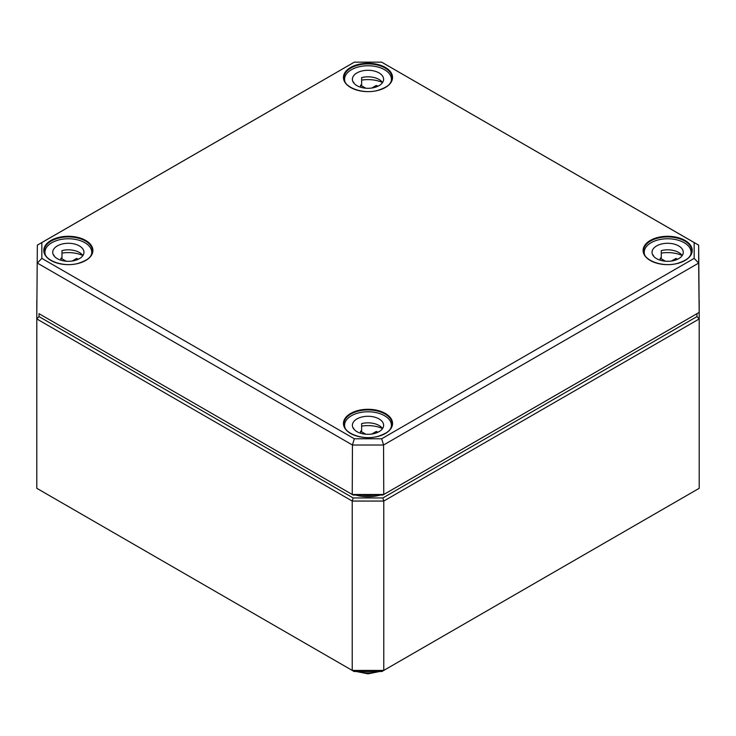<?xml version="1.0" encoding="UTF-8"?>
<svg xmlns="http://www.w3.org/2000/svg" width="736" height="736" viewBox="0 0 736 736"><rect width="100%" height="100%" fill="white"/><g stroke="black" fill="none" stroke-linecap="round" stroke-linejoin="round"><path stroke-width="1.1" d="M353.151 497.95L39.026 316.59L39.026 313.674L353.151 495.034L382.849 495.034L696.974 313.674L696.974 316.59L382.849 497.95L353.151 497.95L352.231 501.06L383.769 501.06L699.2 318.946L699.2 488.308L383.769 670.422L352.231 670.422L36.8 488.308L36.8 318.946L352.231 501.06L352.231 670.422L354.08 671.49L381.92 671.49L383.769 670.422L383.769 501.06L382.849 497.95M696.974 316.59L699.2 318.946L699.182 300.72M39.026 316.59L36.8 318.946L36.818 300.72M41.842 258.373L41.842 242.567L354.32 62.164L381.68 62.164L694.158 242.567L694.158 258.373L381.68 438.776L354.32 438.776L41.842 258.373L37.343 263.083L352.452 445.013L383.548 445.013L698.657 263.083L698.657 245.134L381.68 62.164M41.842 242.567L37.343 245.134L36.818 312.386L37.343 245.134L354.32 62.164M694.158 242.567L698.657 245.134L699.182 312.386L383.76 494.491L383.548 445.013L381.68 438.776M694.158 258.373L698.657 263.083L699.182 312.386L696.974 313.674M354.32 438.776L352.452 445.013L352.24 494.491L39.026 313.674M382.849 495.034L383.76 494.491L352.24 494.491L353.151 495.034M371.781 434.047L376.225 431.471L376.225 432.961M376.225 431.471A15.612 9.016 180 0 1 378 432.216M382.545 428.573A15.612 9.016 0 0 0 361.634 423.623L361.634 430.91A15.612 9.016 0 0 0 360.576 431.204L365.792 434.222M360.576 431.204L360.576 433.228M382.508 428.527A23.423 13.524 0 0 0 361.634 426.126M353.455 428.573A15.612 9.016 0 0 1 353.749 428.177L353.749 428.978M356.96 431.673A15.612 9.016 180 0 1 352.388 425.298A15.612 9.016 180 0 1 368 416.282A15.612 9.016 180 0 1 383.612 425.298A15.612 9.016 180 0 1 373.971 433.624A15.612 9.016 180 0 1 356.96 431.673M345.083 428.076A23.423 13.524 180 0 1 344.577 425.298A23.423 13.524 180 0 1 368 411.774A23.423 13.524 180 0 1 391.423 425.298A23.423 13.524 180 0 1 390.917 428.076M671.434 261.041L675.878 258.465L675.878 259.955M675.878 258.465A15.612 9.016 180 0 1 677.663 259.21M682.198 255.567A15.612 9.016 0 0 0 661.287 250.617L661.287 257.904A15.612 9.016 0 0 0 660.229 258.198L665.445 261.216M660.229 258.198L660.229 260.222M682.171 255.521A23.423 13.524 0 0 0 661.287 253.12M653.117 255.567A15.612 9.016 0 0 1 653.402 255.171L653.402 255.972M656.613 258.667A15.612 9.016 180 0 1 652.041 252.292A15.612 9.016 180 0 1 667.653 243.276A15.612 9.016 180 0 1 683.266 252.292A15.612 9.016 180 0 1 673.633 260.618A15.612 9.016 180 0 1 656.613 258.667M644.736 255.07A23.423 13.524 180 0 1 644.239 252.292A23.423 13.524 180 0 1 667.653 238.768A23.423 13.524 180 0 1 691.076 252.292A23.423 13.524 180 0 1 690.58 255.07M72.119 261.041L76.572 258.465L76.572 259.955M76.572 258.465A15.612 9.016 180 0 1 78.347 259.21M82.883 255.567A15.612 9.016 0 0 0 61.971 250.617L61.971 257.904A15.612 9.016 0 0 0 60.913 258.198L66.139 261.216M60.913 258.198L60.913 260.222M82.855 255.521A23.423 13.524 0 0 0 61.971 253.12M53.802 255.567A15.612 9.016 0 0 1 54.087 255.171L54.087 255.972M57.307 258.667A15.612 9.016 180 0 1 52.734 252.292A15.612 9.016 180 0 1 68.347 243.276A15.612 9.016 180 0 1 83.959 252.292A15.612 9.016 180 0 1 74.318 260.618A15.612 9.016 180 0 1 57.307 258.667M45.42 255.07A23.423 13.524 180 0 1 44.924 252.292A23.423 13.524 180 0 1 68.347 238.768A23.423 13.524 180 0 1 91.761 252.292A23.423 13.524 180 0 1 91.264 255.07M371.781 88.035L376.225 85.468L376.225 86.949M376.225 85.468A15.612 9.016 180 0 1 378 86.204M382.545 82.561A15.612 9.016 0 0 0 361.634 77.611L361.634 84.898A15.612 9.016 0 0 0 360.576 85.201L365.792 88.21M360.576 85.201L360.576 87.216M382.508 82.515A23.423 13.524 0 0 0 361.634 80.114M353.455 82.561A15.612 9.016 0 0 1 353.749 82.165L353.749 82.966M356.96 85.661A15.612 9.016 180 0 1 352.388 79.286A15.612 9.016 180 0 1 368 70.27A15.612 9.016 180 0 1 383.612 79.286A15.612 9.016 180 0 1 373.971 87.612A15.612 9.016 180 0 1 356.96 85.661M345.083 82.064A23.423 13.524 180 0 1 344.577 79.286A23.423 13.524 180 0 1 368 65.762A23.423 13.524 180 0 1 391.423 79.286A23.423 13.524 180 0 1 390.917 82.064M374.412 495.034A26.312 15.189 180 0 1 361.588 495.034M355.69 495.034A27.204 15.704 0 0 0 380.31 495.034M377.586 671.49A20.047 11.574 180 0 1 358.404 671.49M685.023 240.442A24.555 14.177 0 0 0 650.293 240.442A24.555 14.177 0 0 0 650.293 260.489A24.555 14.177 0 0 0 685.023 260.489A24.555 14.177 0 0 0 685.023 240.442M650.578 260.654A24.104 13.92 180 0 1 643.549 250.902A24.104 13.92 180 0 1 650.615 240.994A24.104 13.92 180 0 1 684.701 240.994A24.104 13.92 180 0 1 691.766 250.902A24.104 13.92 180 0 1 684.738 260.654M350.64 433.495A24.555 14.177 0 0 0 385.36 433.495A24.555 14.177 0 0 0 385.36 413.448A24.555 14.177 0 0 0 350.64 413.448A24.555 14.177 0 0 0 350.64 433.495M385.36 67.445A24.555 14.177 0 0 0 350.64 67.445A24.555 14.177 0 0 0 350.64 87.492A24.555 14.177 0 0 0 385.36 87.492A24.555 14.177 0 0 0 385.36 67.445M50.977 260.489A24.555 14.177 0 0 0 85.707 260.489A24.555 14.177 0 0 0 85.707 240.442A24.555 14.177 0 0 0 50.977 240.442A24.555 14.177 0 0 0 50.977 260.489M350.916 433.66A24.104 13.92 180 0 1 343.896 423.908A24.104 13.92 180 0 1 350.952 414A24.104 13.92 180 0 1 377.283 410.992A24.104 13.92 180 0 1 392.104 423.908A24.104 13.92 180 0 1 386.198 432.961M51.262 260.654A24.104 13.92 180 0 1 44.234 250.902A24.104 13.92 180 0 1 51.299 240.994A24.104 13.92 180 0 1 77.62 237.986A24.104 13.92 180 0 1 92.451 250.902A24.104 13.92 180 0 1 85.422 260.654M350.916 87.648A24.104 13.92 180 0 1 343.896 77.896A24.104 13.92 180 0 1 349.802 68.696A24.104 13.92 180 0 1 350.952 67.988A24.104 13.92 180 0 1 385.048 67.988A24.104 13.92 180 0 1 392.104 77.896A24.104 13.92 180 0 1 385.084 87.648M379.813 671.49L367.991 673.836L356.178 671.49M691.766 250.902L691.113 253.975C689.512 256.514 689.503 259.247 677.865 263.267C662.593 267.886 642.629 260.093 643.549 250.902M392.104 423.908L391.46 426.981C389.859 429.511 389.841 432.253 378.212 436.273C362.931 440.892 342.976 433.099 343.896 423.908M92.451 250.902L91.798 253.975C90.197 256.514 90.188 259.247 78.55 263.267C63.278 267.886 43.314 260.093 44.234 250.902M392.104 77.896L391.46 80.969C389.859 83.508 389.841 86.241 378.212 90.261C362.931 94.88 342.976 87.087 343.896 77.896M344.577 425.298L344.577 427.082M391.423 425.298L391.423 427.082M644.239 252.292L644.239 254.076M691.076 252.292L691.076 254.076M44.924 252.292L44.924 254.076M91.761 252.292L91.761 254.076M344.577 79.286L344.577 81.07M391.423 79.286L391.423 81.07"/></g></svg>
